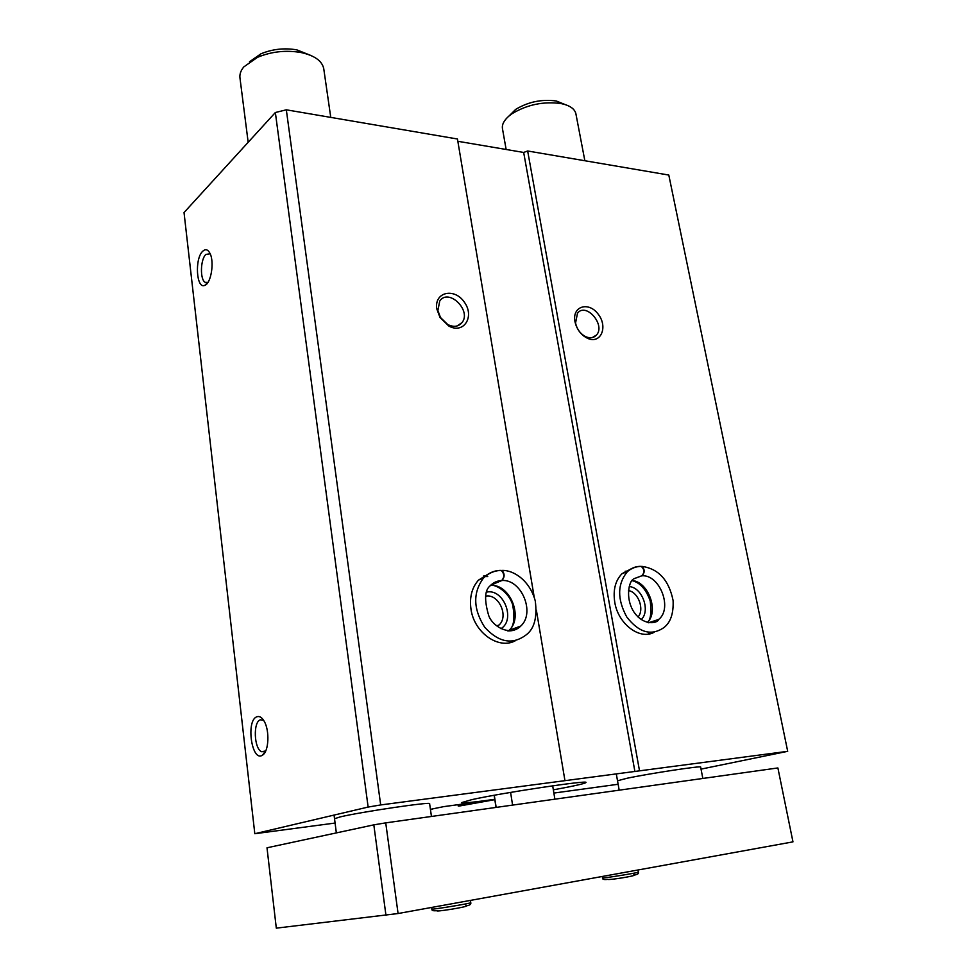 <?xml version="1.0" encoding="UTF-8"?>
<svg xmlns="http://www.w3.org/2000/svg" width="977" height="977" viewBox="0 0 977 977"><rect width="100%" height="100%" fill="white"/><g stroke="black" fill="none" stroke-linecap="round" stroke-linejoin="round"><path stroke-width="1.47" d="M553.874 793.068L618.136 784.262M466.53 803.521L466.664 804.486L459.544 805.988L494.826 799.662M534.211 597.203L457.456 139.003L286.322 109.815L275.355 112.514L184.03 212.559L254.814 833.723L335.087 823.049M701.046 769.119L787.694 751.325L380.688 804.938L368.134 807.063L254.814 833.723M436.841 309.025L440.029 317.525L448.846 326.049C463.733 334.415 474.969 316.658 464.368 302.186C454.342 287.287 433.873 292.074 436.841 309.025M489.074 573.536L478.474 580.143C471.903 587.592 469.4 597.216 470.963 609.013C473.992 632.632 498.771 650.023 515.392 640.704M286.322 109.815L380.688 804.938M536.373 610.136L564.95 780.66M574.965 321.641L575.746 324.633C578.115 331.154 582.097 335.734 587.69 338.384C600.831 344.331 608.231 326.929 598.242 314.228C588.704 301.087 571.887 306.192 574.965 321.641M631.142 568.846L622.031 573.694C615.315 580.57 612.897 590.12 614.777 602.345C618.172 624.095 639.923 640.375 654.187 632.241M787.694 751.325L668.805 175.054L527.653 150.983L639.52 770.841M202.691 251.272C194.472 258.71 196.401 289.656 204.852 285.321C211.056 283.477 214.549 261.934 209.982 253.373C207.893 249.404 205.463 248.695 202.691 251.272M256.963 716.752C245.569 720.196 251.785 763.074 262.63 755.05C268.883 751.521 269.799 730.283 264.083 721.075C261.86 717.35 259.479 715.909 256.963 716.752M275.355 112.514L368.134 807.063M527.653 150.983L523.672 152.449L457.834 141.286M553.348 789.843C574.268 786.009 585.15 783.554 585.98 782.479C589.058 779.805 501.812 792.884 471.708 799.674L461.462 802.654C462.866 803.35 473.967 802.239 494.765 799.32M702.829 778.461L700.643 767.055C702.28 765.479 648.984 773.589 626.831 778.303L617.513 780.782M431.455 816.467L429.611 803.68C432.029 801.445 360.831 811.924 340.289 816.882L334.525 818.726M430.478 809.64L432.506 809.176L430.442 809.432M430.43 809.335L443.692 806.636L477.875 801.983L466.664 804.486M523.672 152.449L634.928 771.659M263.619 720.318L260.395 719.817C252.921 721.783 253.983 748.932 261.665 751.728L265.732 750.922M210.177 253.812L205.878 254.411C200.346 259.357 199.87 279.776 205.219 282.353L207.954 282.402M487.743 576.552L484.946 576.577M500.908 628.675C515.954 619.882 503.607 588.313 486.668 592.099M497.366 626.379L499.113 624.962C509.115 616.011 498.453 593.295 485.63 596.19M641.193 619.626C650.78 610.93 642.194 587.299 629.249 586.591M638.03 617C644.735 609.587 638.396 592.123 628.48 590.584M437.879 310.527L440.505 317.537L447.771 324.559C453.707 327.405 458.445 326.758 461.999 322.618C471.928 310.576 448.528 287.739 439.748 301.026L437.879 310.527M575.551 323.008L576.186 325.475C578.152 330.849 581.437 334.635 586.041 336.821C590.34 338.506 593.808 337.932 596.458 335.074C605.923 325.036 585.992 301.954 577.505 313.202L575.551 323.008M398.079 913.532L385.732 822.866L777.887 767.946L792.97 841.869L398.079 913.532L276.308 928.15L267.002 847.792L373.825 824.857L385.976 915.437M385.732 822.866L373.825 824.857M494.277 795.254L496.157 807.405M510.592 792.396L512.595 805.097M575.929 113.955L575.88 113.711C574.671 108.777 569.762 105.394 561.128 103.574C543.603 101.205 527.25 104.576 512.107 113.674L508.895 116.104C503.912 120.464 501.775 124.677 502.483 128.769L506.135 149.469M565.402 104.661L556.353 101.01C541.808 99.019 528.239 101.816 515.673 109.4L508.907 116.104M323.79 68.952L323.741 68.671C322.092 60.867 314.484 55.481 300.904 52.502C285.858 49.961 271.398 51.561 257.513 57.313L243.786 66.924C240.757 70.613 239.475 74.325 239.976 78.05L248.17 142.288M310.32 55.249L296.825 49.864C284.356 47.751 272.363 49.07 260.859 53.845L249.477 61.795M499.552 570.507L499.784 570.409C493.446 570.751 488.036 573.267 483.542 577.969C472.746 592.624 473.149 609.062 484.726 627.283C498.917 642.732 512.888 645.15 526.615 634.525C534.431 628.333 537.313 617.146 535.274 600.965C529.876 580.656 513.67 569.933 501.995 570.421C504.853 573.853 504.804 577.224 501.848 580.521L490.82 585.15M490.906 585.052L501.714 580.521C504.572 577.199 504.413 573.829 501.274 570.421L499.784 570.409M639.434 566.477L639.691 566.367C635.001 566.611 630.91 568.37 627.417 571.63C617.317 583.941 617.085 599.048 626.733 616.939C638.824 632.571 651.146 636.174 663.688 627.747C670.503 622.691 673.641 613.641 673.104 600.574C668.964 580.155 658.559 568.748 641.913 566.379C644.954 569.579 644.93 572.717 641.828 575.807L633.682 578.86M633.768 578.787L641.718 575.807C644.735 572.693 644.588 569.542 641.266 566.379L639.691 566.367M468.471 803.265L468.606 804.156M465.064 803.729L465.199 804.682M463.11 803.986L463.269 805.011M458.506 804.621L458.714 805.988M470.438 900.403L470.78 902.699C471.781 903.261 430.857 909.966 431.944 909.062C431.443 910.54 433.19 911.065 437.195 910.613M637.957 869.994L638.347 872.156C639.239 872.632 601.527 878.689 602.54 877.908C602.223 879.324 603.823 879.825 607.364 879.41M486.167 575.526L483.395 576.076M509.481 642.719L511.887 641.217M508.419 630.971L509.041 630.373C523.709 617.33 509.982 583.941 490.625 585.333M501.714 580.521C497.208 580.741 493.348 582.5 490.149 585.821C484.641 590.132 484.152 600.049 488.72 615.595C492.298 626.147 510.018 637.041 520.778 626.037C535.579 612.799 521.388 578.836 501.848 580.521M507.417 630.861C512.632 631.227 517.077 629.615 520.778 626.037L509.041 630.373C513.963 626.782 515.123 618.099 512.546 604.311C508.125 591.317 495.62 584.722 491.565 585.345M627.564 571.02L625.133 571.289M647.946 634.122L650.438 632.461M647.409 622.52C659.133 611.187 648.398 581.816 632.143 580.497M648.862 622.801L658.742 619.406C672.897 608.231 659.609 574.195 641.828 575.807M458.054 804.682L458.262 806.11M265.536 751.337L261.665 751.728M265.097 751.447L262.63 755.05M207.832 282.597L205.219 282.353M207.674 282.536L204.852 285.321M496.719 625.866L499.113 624.962M457.163 325.939L461.999 322.618M447.771 324.559L448.846 326.049M592.245 337.59L596.458 335.074M586.041 336.821L587.69 338.384M576.186 325.475L575.746 324.633M494.142 795.278L496.023 807.429M552.677 785.813L554.887 799.186M616.34 774.114L619.174 790.173M575.88 113.711L584.857 160.741M515.673 109.4L512.107 113.674M556.353 101.01L561.128 103.574M334.061 815.074L336.344 832.905M323.741 68.671L330.763 117.399M260.859 53.845L257.513 57.313M296.825 49.864L300.904 52.502M431.712 907.438L431.944 909.062M470.78 902.699C471.195 904.238 469.827 905.264 466.664 905.789M465.418 903.969L466.176 905.813C470.291 906.497 432.811 912.591 437.183 910.564M602.296 876.467L602.54 877.908M638.347 872.156C639.031 873.511 637.663 874.488 634.232 875.099C636.503 875.71 609.892 880.265 607.352 879.373M633.401 873.291L634.232 875.062M478.474 580.143L483.542 577.969C488.585 573.096 494.496 570.58 501.274 570.421M622.031 573.694L627.417 571.63C631.484 568.199 636.1 566.44 641.266 566.379M647.275 622.483C650.597 620.212 651.598 613.055 650.242 601.026C646.163 589.387 640.094 582.585 632.046 580.619M648.655 622.764L658.742 619.406C657.277 623.766 643.074 625.939 633.658 611.602C624.682 597.069 629.64 580.936 632.949 579.495"/></g></svg>
